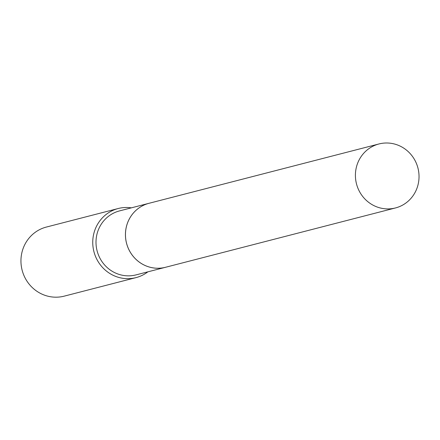 <?xml version="1.0" encoding="UTF-8"?>
<svg xmlns="http://www.w3.org/2000/svg" width="440" height="440" viewBox="0 0 440 440"><rect width="100%" height="100%" fill="white"/><g stroke="black" fill="none" stroke-linecap="round" stroke-linejoin="round"><path stroke-width="0.66" d="M395.043 208.054A33.044 31.73 -104.5 0 1 356.439 183.662A33.044 31.73 -104.5 0 1 378.966 143.963A33.044 31.73 -104.5 0 1 379.396 143.853A33.044 31.73 -104.5 0 1 418 168.251A33.044 31.73 -104.5 0 1 395.478 207.95A33.044 31.73 -104.5 0 1 395.043 208.054M395.478 207.95L165.523 267.284A33.044 31.73 -104.5 0 1 165.094 267.388A33.044 31.73 -104.5 0 1 126.489 242.996A33.044 31.73 -104.5 0 1 149.012 203.297L378.966 143.963M126.412 242.776A33.044 31.73 -104.5 0 1 148.989 203.302A33.044 31.73 -104.5 0 1 149.001 203.297L119.554 210.898A33.044 31.73 -104.5 0 0 96.976 250.371A33.044 31.73 -104.5 0 0 136.065 274.885L165.501 267.289A33.044 31.73 -104.5 0 1 126.412 242.776M147.868 271.838A35.679 34.26 -104.5 0 1 136.015 277.618L64.207 296.148A35.679 34.26 -104.5 0 1 22 269.676A35.679 34.26 -104.5 0 1 46.382 227.056L118.184 208.527A35.679 34.26 -104.5 0 1 131.357 207.851M136.015 277.618A35.679 34.26 -104.5 0 1 93.803 251.152A35.679 34.26 -104.5 0 1 118.184 208.527"/></g></svg>
